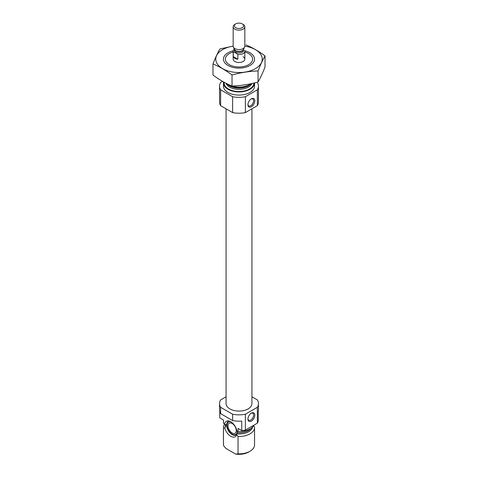 <?xml version="1.0" encoding="UTF-8"?>
<svg xmlns="http://www.w3.org/2000/svg" width="478" height="478" viewBox="0 0 478 478"><rect width="100%" height="100%" fill="white"/><g stroke="black" fill="none" stroke-linecap="round" stroke-linejoin="round"><path stroke-width="0.72" d="M247.951 104.401A4.021 2.318 120 0 0 248.769 105.925A4.021 2.318 120 0 0 252.784 103.601A4.021 2.318 120 0 0 252.784 98.964A4.021 2.318 120 0 0 251.064 99.012M219.755 411.552L219.755 417.903L223.477 420.048L223.477 423.227L225.777 424.864L225.371 427.189L224.785 427.876L223.477 428.067A15.553 8.98 180 0 1 223.447 427.505A15.553 8.98 180 0 1 224.744 423.914M225.759 424.661L225.777 424.864A13.318 7.69 180 0 1 225.724 424.548M224.606 423.908A8.897 5.138 -120 0 1 228.508 420.927A8.897 5.138 -120 0 1 236.897 431.001L238.026 431.628L238.026 428.449L241.749 430.6L241.749 421.076A19.443 11.227 180 0 1 232.619 420.568L220.633 413.649A19.443 11.227 180 0 1 219.557 409.963L219.557 403.611A19.443 11.227 180 0 1 220.633 399.931L226.07 396.794M253.609 425.743L254.523 426.944A15.553 8.98 180 0 1 254.553 427.505A15.553 8.98 180 0 1 238.026 436.468L236.718 434.771L237.393 431.568A13.318 7.69 180 0 0 237.984 431.598M251.93 396.794L257.367 399.931A19.443 11.227 180 0 1 258.443 403.611L258.443 409.963A19.443 11.227 180 0 1 258.245 411.552L258.245 421.076A19.443 11.227 180 0 1 257.367 423.173L245.381 430.092A19.443 11.227 180 0 1 241.749 430.6M258.443 403.611A19.443 11.227 180 0 1 257.367 407.298L245.381 414.217A19.443 11.227 180 0 1 232.619 414.217L232.619 420.568M232.619 414.217L220.633 407.298L220.633 413.649M257.367 407.298L257.367 423.173M245.381 414.217L245.381 430.092M220.633 407.298A19.443 11.227 180 0 1 219.557 403.611M223.477 423.227A15.553 8.98 180 0 1 223.447 422.666L223.447 420.031M253.949 425.145A15.553 8.98 180 0 1 238.026 431.628M223.477 428.067L223.477 445.448A15.553 8.98 180 0 1 223.447 444.887L223.447 427.505M238.026 436.468L238.026 453.849A15.553 8.98 180 0 0 250 451.238A15.553 8.98 180 0 0 254.553 444.887L254.553 427.505M223.477 445.448L225.795 448.376L235.708 454.1L238.026 453.849M250 451.238L248.626 452.033A13.611 7.857 180 0 1 235.708 454.1M251.93 108.817L251.93 403.611A12.93 7.463 180 0 1 239 411.08A12.93 7.463 180 0 1 226.07 403.611L226.07 108.817M244.832 52.03A13.611 7.857 180 0 1 248.626 53.578L248.626 53.578A13.611 7.857 180 0 1 248.626 64.685A13.611 7.857 180 0 1 229.374 64.685A13.611 7.857 180 0 1 229.374 53.578A13.611 7.857 180 0 1 233.168 52.03M243.123 56.751A5.832 3.37 180 0 1 244.832 59.129A5.832 3.37 180 0 1 239 62.498A5.832 3.37 180 0 1 233.168 59.129L233.168 51.194A5.832 3.37 180 0 1 234.334 49.174L234.334 50.244A4.666 2.695 180 0 0 235.702 52.144A4.666 2.695 180 0 0 240.787 52.729A4.666 2.695 180 0 0 243.666 50.244L243.666 49.162M251.189 83.68A15.553 8.98 180 0 1 250 84.451A15.553 8.98 180 0 1 228 84.451A15.553 8.98 180 0 1 226.686 83.584M254.553 82.909A15.553 8.98 180 0 1 254.553 82.945A15.553 8.98 180 0 1 239 91.925A15.553 8.98 180 0 1 223.447 82.945A15.553 8.98 180 0 1 223.549 81.929M254.553 82.945L254.553 86.118A15.553 8.98 180 0 1 239 95.098A15.553 8.98 180 0 1 223.447 86.118L223.447 82.945M257.086 82.276L257.367 82.437A19.443 11.227 180 0 1 258.443 86.118L258.443 101.993A19.443 11.227 180 0 1 257.367 105.68L245.381 112.599A19.443 11.227 180 0 1 232.619 112.599L232.619 96.723L220.633 89.804A19.443 11.227 180 0 1 219.557 86.118A19.443 11.227 180 0 1 220.633 82.437L222.521 81.344M232.619 112.599L220.633 105.68L220.633 89.804M220.633 105.68A19.443 11.227 180 0 1 219.557 101.993L219.557 86.118M258.443 86.118A19.443 11.227 180 0 1 257.367 89.804L245.381 96.723A19.443 11.227 180 0 1 232.619 96.723M257.367 105.68L257.367 89.804M247.939 104.772A4.858 2.808 120 0 0 251.374 106.755A4.858 2.808 120 0 0 254.81 100.804A4.858 2.808 120 0 0 251.374 98.821A4.858 2.808 120 0 0 247.939 104.772M245.381 112.599L245.381 96.723M247.939 419.092A4.858 2.808 120 0 0 251.374 421.076A4.858 2.808 120 0 0 254.81 415.125A4.858 2.808 120 0 0 251.374 413.141A4.858 2.808 120 0 0 247.939 419.092M224.785 427.876A8.897 5.138 -120 0 0 230.623 436.205A8.897 5.138 -120 0 0 236.628 434.998A8.897 5.138 -120 0 0 236.718 434.771M252.689 426.926A13.772 7.953 180 0 1 237.028 433.922A7.779 4.487 60 0 1 236.013 434.956A7.779 4.487 60 0 1 226.913 427.23A7.779 4.487 60 0 1 228.239 421.482A7.779 4.487 60 0 1 229.386 421.13M236.341 434.729A7.779 4.487 60 0 1 234.776 434.89L233.945 434.777A7.218 4.165 60 0 1 228.52 430.302A7.218 4.165 60 0 1 227.361 423.365A7.218 4.165 60 0 1 230.766 421.757M227.361 423.365L227.677 422.594A7.779 4.487 60 0 1 228.598 421.315M237.225 431.168A7.218 4.165 60 0 1 233.945 434.777M232.129 423.46A5.832 3.37 60 0 1 235.935 428.599A5.832 3.37 60 0 1 235.045 433.271A5.832 3.37 60 0 1 229.207 429.901A5.832 3.37 60 0 1 229.207 423.167A5.832 3.37 60 0 1 232.129 423.46M247.951 418.722A4.021 2.318 120 0 0 248.769 420.246A4.021 2.318 120 0 0 252.784 417.921A4.021 2.318 120 0 0 252.784 413.285A4.021 2.318 120 0 0 251.064 413.333M244.832 46.145A23.231 13.414 180 0 1 260.11 64.733A23.231 13.414 180 0 1 225.724 70.141A23.231 13.414 180 0 1 222.569 49.646A23.231 13.414 180 0 1 233.168 46.145M244.79 50.799A15.553 8.98 180 0 1 250 65.48A15.553 8.98 180 0 1 228 65.48A15.553 8.98 180 0 1 228 52.783A15.553 8.98 180 0 1 233.21 50.799M233.168 46.109L219.952 48.941C217.627 52.915 215.303 57.922 212.979 63.968C219.247 66.55 225.598 70.212 232.027 74.968C240.703 72.584 249.373 71.24 258.048 70.941C260.373 64.894 262.697 59.887 265.021 55.914C258.753 51.26 252.402 47.591 245.973 44.92M212.979 63.968L212.979 75.046C219.408 79.796 225.759 83.465 232.027 86.046L232.027 74.968M265.021 55.914L265.021 66.992C262.697 73.044 260.373 78.051 258.048 82.019C249.373 84.403 240.703 85.741 232.027 86.046M258.048 70.941L258.048 82.019M233.282 56.625A5.832 3.37 0 0 0 234.877 58.34A5.832 3.37 0 0 0 237.841 59.254L233.282 56.625L233.282 51.863A5.832 3.37 180 0 1 233.168 51.194M244.718 50.525A5.832 3.37 180 0 1 244.832 51.194A5.832 3.37 180 0 1 237.841 54.492L237.841 59.254M237.841 54.492L235.564 52.753L233.282 51.863M235.72 27.688A4.643 2.677 180 0 1 235.72 23.9A4.643 2.677 180 0 1 242.28 23.9A4.643 2.677 180 0 1 242.28 27.688A4.643 2.677 180 0 1 235.72 27.688M242.28 23.9L243.123 24.39A5.832 3.37 180 0 1 244.832 26.768A5.832 3.37 180 0 1 241.235 29.881A5.832 3.37 180 0 1 234.877 29.152A5.832 3.37 180 0 1 233.168 26.768A5.832 3.37 180 0 1 234.877 24.39L235.72 23.9M244.832 26.768L244.832 46.193A5.832 3.37 180 0 1 244.634 47.065A5.832 3.37 180 0 1 240.512 49.449A5.832 3.37 180 0 1 234.877 48.577A5.832 3.37 180 0 1 233.366 47.065A5.832 3.37 180 0 1 233.168 46.193L233.168 26.768M225.789 426.119A13.318 7.69 180 0 1 225.682 425.151L225.682 424.452M251.207 428.228A13.318 7.69 180 0 1 237.333 432.781M225.371 427.189A13.772 7.953 180 0 1 225.568 424.291M250 84.451L248.739 85.18A13.772 7.953 180 0 1 229.261 85.18L228 84.451M250.944 83.853A13.318 7.69 180 0 1 239 88.143A13.318 7.69 180 0 1 227.056 83.853M251.93 83.519A13.318 7.69 180 0 1 238.731 89.362A13.318 7.69 180 0 1 225.951 83.214M253.872 83.076A14.872 8.586 180 0 1 238.307 91.519A14.872 8.586 180 0 1 224.17 82.27M244.634 47.065L243.577 49.359A4.738 2.737 180 0 1 240.231 51.295A4.738 2.737 180 0 1 235.648 50.59A4.738 2.737 180 0 1 234.423 49.359L233.366 47.065M243.649 49.198A4.666 2.695 180 0 1 240.607 51.51A4.666 2.695 180 0 1 235.702 50.883A4.666 2.695 180 0 1 234.351 49.198M244.832 51.194L244.832 59.129"/></g></svg>
